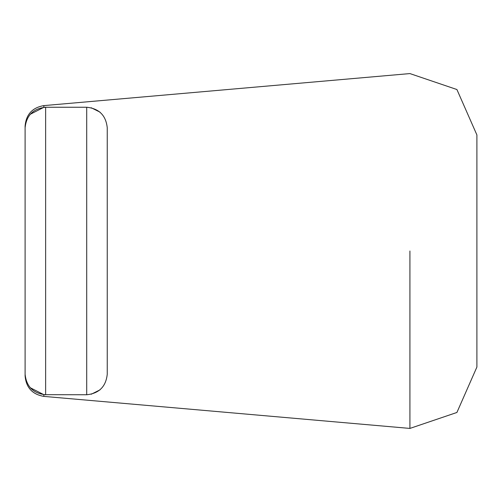 <?xml version="1.0" encoding="UTF-8"?>
<svg xmlns="http://www.w3.org/2000/svg" width="502" height="502" viewBox="0 0 502 502"><rect width="100%" height="100%" fill="white"/><g stroke="black" fill="none" stroke-linecap="round" stroke-linejoin="round"><path stroke-width="0.75" d="M25.1 127.784C26.405 115.397 33.251 108.551 45.638 107.246L43.843 107.321L43.843 105.608C32.354 107.616 26.104 114.437 25.1 126.065L25.1 375.935C26.104 387.563 32.354 394.384 43.843 396.392L43.843 394.679L86.708 394.754C99.095 393.449 105.941 386.603 107.246 374.216L107.246 127.784C105.941 115.397 99.095 108.551 86.708 107.246L86.708 394.754M30.089 114.362L43.843 107.321M25.1 374.216C26.405 386.603 33.251 393.449 45.638 394.754L45.638 107.246L86.708 107.246M30.089 387.638L43.843 394.679M91.213 107.748L100.017 112.141M100.017 389.859L91.213 394.252M43.843 396.392L409.921 428.419L456.914 412.468L476.9 367.05L476.9 134.95L456.914 89.532L409.921 73.581L43.843 105.608M409.921 251L409.921 428.419L409.921 251"/></g></svg>
